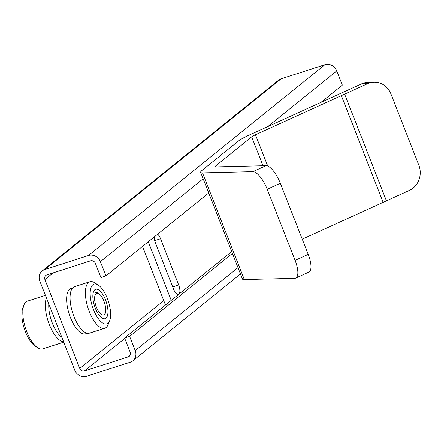 <?xml version="1.0" encoding="UTF-8"?>
<svg xmlns="http://www.w3.org/2000/svg" width="441" height="441" viewBox="0 0 441 441"><rect width="100%" height="100%" fill="white"/><g stroke="black" fill="none" stroke-linecap="round" stroke-linejoin="round"><path stroke-width="0.66" d="M267.726 166.042L255.466 134.764A7.718 1.08 -21.4 0 0 251.69 136.859L215.473 166.081A7.718 1.08 -21.4 0 0 215.015 166.731A7.718 1.08 -21.4 0 0 215.638 166.907L266.006 165.678A19.288 6.858 65.5 0 1 280.344 183.28L267.218 189.255L295.09 260.377A19.288 6.858 -114.5 0 1 295.713 278.106A19.288 6.858 -114.5 0 1 294.687 278.337L244.32 279.566L202.513 172.883A23.147 3.241 -21.4 0 1 200.649 172.365A23.147 3.241 -21.4 0 1 202.022 170.413L238.239 141.186A23.147 3.241 -21.4 0 1 249.573 134.907L361.686 83.845A19.288 17.822 -91.4 0 1 368.185 82.346L374.078 82.202A19.288 17.822 88.6 0 1 390.958 94.01L418.829 165.132A19.288 17.822 88.6 0 1 409.391 190.385L302.25 239.182M374.078 82.202A19.288 17.822 88.6 0 0 367.585 83.702L361.686 83.845M255.466 134.764L341.334 95.658L383.141 202.336L341.351 95.658L367.585 83.702M280.344 183.28L308.215 254.396A19.288 6.858 65.5 0 1 308.838 272.13L295.713 278.106M244.32 279.566A23.147 3.241 158.6 0 1 242.456 279.043L200.649 172.365M202.513 172.883L252.88 171.654L266.006 165.678M267.218 189.255A19.288 6.858 -114.5 0 0 252.88 171.654M344.63 94.165L386.437 200.842M148.275 241.762L171.24 300.354M142.526 246.403L165.485 304.996M154.223 236.966A7.718 3.104 72.2 0 0 155.447 242.892L173.567 289.12A7.718 3.104 72.2 0 0 178.484 294.401A7.718 3.104 72.2 0 0 178.677 284.996L160.557 238.763A7.718 3.104 72.2 0 0 157.669 234.182M84.496 370.92A3.859 3.489 51.1 0 1 79.744 368.45L44.905 279.544A3.859 3.489 51.1 0 1 45.842 275.46A3.859 3.489 51.1 0 1 46.873 274.908L90.581 260.84A3.859 3.489 51.1 0 1 95.339 263.316L100.912 277.538L105.956 275.917L100.377 261.695A9.641 8.726 -128.9 0 0 88.492 255.51L44.778 269.572A9.641 8.726 -128.9 0 0 42.209 270.961A9.641 8.726 -128.9 0 0 39.861 281.171L74.7 370.071A9.641 8.726 -128.9 0 0 86.59 376.256L130.299 362.188A9.641 8.726 -128.9 0 0 132.868 360.804A9.641 8.726 -128.9 0 0 135.222 350.595L129.643 336.367L124.599 337.993L130.178 352.216A3.859 3.489 51.1 0 1 129.235 356.3A3.859 3.489 51.1 0 1 128.21 356.857L84.496 370.92L124.77 338.423M231.69 251.574L124.599 337.993M232.418 253.432L129.643 336.367M320.998 102.378L342.343 85.152L336.764 70.929A9.641 8.726 -128.9 0 0 324.879 64.744L281.165 78.812A9.641 8.726 -128.9 0 0 278.596 80.196L42.209 270.961M208.731 192.976L105.956 275.917M87.274 333.236L85.587 333.776A23.814 9.57 -107.8 0 1 70.406 317.476A23.814 9.57 -107.8 0 1 71.001 288.442L72.682 287.896M105.515 299.869A15.429 6.202 72.2 0 0 93.564 291.628A15.429 6.202 72.2 0 0 95.289 308.116A15.429 6.202 72.2 0 0 102.058 318.022A15.429 6.202 72.2 0 0 107.709 314.692A15.429 6.202 72.2 0 0 105.515 299.869M109.655 320.723L108.15 324.526A24.398 9.807 -107.8 0 1 104.809 328.203A24.398 9.807 -107.8 0 1 89.253 311.5A24.398 9.807 -107.8 0 1 89.859 281.755A24.398 9.807 -107.8 0 1 94.716 282.791L98.161 285.002A20.881 8.396 72.2 0 0 90.51 289.517A20.881 8.396 72.2 0 0 93.486 309.576A20.881 8.396 72.2 0 0 109.655 320.723A20.881 8.396 72.2 0 0 107.317 298.414A20.881 8.396 72.2 0 0 98.161 285.002M104.809 328.203L89.484 333.137A24.398 9.807 -107.8 0 1 73.928 316.434A24.398 9.807 -107.8 0 1 74.535 286.689L89.859 281.755M48.797 303.981A22.568 9.068 72.2 0 0 52.325 323.093A22.568 9.068 72.2 0 0 61.872 337.343M63.625 341.814A25.071 10.077 -107.8 0 1 49.309 324.466A25.071 10.077 -107.8 0 1 46.415 297.901M37.777 347.811L35.324 346.235A22.568 9.068 -107.8 0 1 25.429 331.748A22.568 9.068 -107.8 0 1 22.904 307.636L23.974 304.924A25.071 10.077 72.2 0 0 26.785 331.715A25.071 10.077 72.2 0 0 37.777 347.811A25.071 10.077 72.2 0 0 42.771 348.881L63.747 342.128M96.397 307.101A11.317 4.548 72.2 0 0 101.816 314.626A11.317 4.548 72.2 0 0 105.564 311.594A11.317 4.548 72.2 0 0 103.9 301.049A11.317 4.548 72.2 0 0 100.162 294.808A11.317 4.548 72.2 0 0 94.98 295.437A11.317 4.548 72.2 0 0 96.397 307.101M100.162 294.808L99.567 294.197A12.298 4.945 72.2 0 0 95.785 292.559A12.298 4.945 72.2 0 0 95.609 292.626L95.769 292.565M55.538 321.175L54.138 317.608M45.417 295.349L27.408 301.142A25.071 10.077 72.2 0 0 23.974 304.924M215.792 166.902L215.473 166.081M251.69 136.859L263.012 165.75M295.09 260.377L308.215 254.396M172.701 286.915L178.677 284.996M154.725 240.643L160.557 238.763M163.776 300.635L79.744 368.45M129.996 355.413L128.21 356.857M237.991 267.654L135.222 350.595M281.165 78.812L44.778 269.572M324.879 64.744L88.492 255.51M336.764 70.929L267.742 126.633M203.152 178.754L100.377 261.695M53.157 272.885L44.905 279.544M240.472 273.971L132.868 360.804M105.564 311.594L105.3 313.33"/></g></svg>
